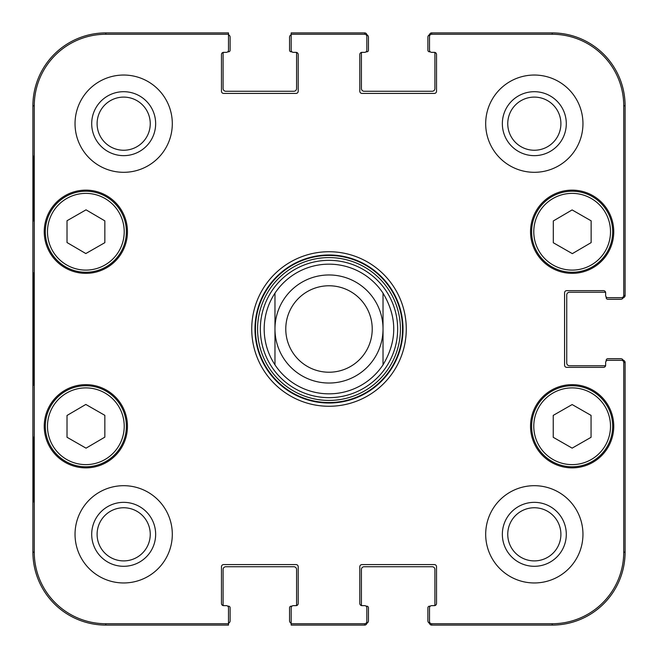 <?xml version="1.0" encoding="UTF-8"?>
<svg xmlns="http://www.w3.org/2000/svg" width="658" height="658" viewBox="0 0 658 658"><rect width="100%" height="100%" fill="white"/><g stroke="black" fill="none" stroke-linecap="round" stroke-linejoin="round"><path stroke-width="0.99" d="M296.042 52.352A2.163 2.163 0 0 1 298.197 54.515L298.197 91.256A2.163 2.163 0 0 1 296.042 93.42L223.638 93.42A2.163 2.163 0 0 1 221.475 91.256L221.475 54.515A2.163 2.163 0 0 1 223.638 52.352L226.336 52.352L223.638 52.352A2.163 2.163 0 0 0 223.506 52.352A1.62 1.62 0 0 0 223.095 53.43L223.095 88.55A2.698 2.698 0 0 0 225.801 91.256L293.879 91.256A2.698 2.698 0 0 0 296.577 88.55L296.577 53.43A1.62 1.62 0 0 0 296.174 52.352A2.163 2.163 0 0 0 296.042 52.352L293.336 52.352A2.163 2.163 0 0 1 291.173 50.189L291.173 34.751A2.698 2.698 0 0 0 289.553 37.226L289.553 50.189A1.62 1.62 0 0 0 291.173 51.809L291.905 51.809M226.336 52.352A2.163 2.163 0 0 0 228.499 50.189L228.499 32.9L105.848 32.9A72.948 72.948 0 0 0 32.9 105.848L32.9 552.152A72.948 72.948 0 0 0 105.848 625.1L228.499 625.1L228.499 623.249A2.698 2.698 0 0 0 230.119 620.774L230.119 607.811A1.62 1.62 0 0 0 228.499 606.191L227.767 606.191M366.095 606.191L366.827 606.191A1.62 1.62 0 0 1 368.447 607.811L368.447 620.774A2.698 2.698 0 0 1 366.802 623.266A2.163 2.163 90 0 1 364.664 625.1A2.163 2.163 90 0 0 366.827 622.937L366.827 621.571A2.163 2.163 90 0 1 364.664 623.735L291.173 623.735L291.173 607.811A2.163 2.163 0 0 1 293.336 605.648L296.042 605.648A2.163 2.163 0 0 0 296.174 605.648A1.62 1.62 0 0 0 296.577 604.57L296.577 569.45A2.698 2.698 0 0 0 293.879 566.744L225.801 566.744A2.698 2.698 0 0 0 223.095 569.45L223.095 604.57A1.62 1.62 0 0 0 223.506 605.648A2.163 2.163 0 0 0 223.638 605.648L226.336 605.648A2.163 2.163 0 0 1 228.499 607.811L228.499 623.735L105.848 623.735A71.574 71.574 0 0 1 34.265 552.152L34.265 105.848A71.574 71.574 0 0 1 105.848 34.265L228.499 34.265M361.958 605.648A2.163 2.163 0 0 1 359.803 603.485L359.803 566.744A2.163 2.163 0 0 1 361.958 564.58L434.362 564.58A2.163 2.163 0 0 1 436.525 566.744L436.525 603.485A2.163 2.163 0 0 1 434.362 605.648L431.664 605.648L434.362 605.648A2.163 2.163 0 0 0 434.494 605.648A1.62 1.62 0 0 0 434.905 604.57L434.905 569.45A2.698 2.698 0 0 0 432.199 566.744L364.121 566.744A2.698 2.698 0 0 0 361.423 569.45L361.423 604.57A1.62 1.62 0 0 0 361.826 605.648A2.163 2.163 0 0 0 361.958 605.648L364.664 605.648A2.163 2.163 0 0 1 366.827 607.811L366.827 621.571M431.664 605.648A2.163 2.163 0 0 0 429.501 607.811L429.501 622.937A2.163 2.163 90 0 0 431.664 625.1A2.163 2.163 90 0 1 429.526 623.266A2.698 2.698 0 0 1 427.881 620.774L427.881 607.811A1.62 1.62 0 0 1 429.501 606.191L430.233 606.191M606.191 361.069L606.191 360.337A1.62 1.62 0 0 1 607.811 358.717L620.774 358.717A2.698 2.698 0 0 1 623.266 360.362A2.163 2.163 0 0 1 625.1 362.5A2.163 2.163 0 0 0 622.937 360.337L621.571 360.337A2.163 2.163 0 0 1 623.735 362.5L623.735 552.152A71.574 71.574 0 0 1 552.152 623.735L431.664 623.735A2.163 2.163 90 0 1 429.501 621.571M605.648 365.198A2.163 2.163 0 0 1 603.485 367.361L566.744 367.361A2.163 2.163 0 0 1 564.58 365.198L564.58 292.802A2.163 2.163 0 0 1 566.744 290.639L603.485 290.639A2.163 2.163 0 0 1 605.648 292.802L605.648 295.5L605.648 292.802A2.163 2.163 0 0 0 605.648 292.67A1.62 1.62 0 0 0 604.57 292.259L569.45 292.259A2.698 2.698 0 0 0 566.744 294.957L566.744 363.043A2.698 2.698 0 0 0 569.45 365.741L604.57 365.741A1.62 1.62 0 0 0 605.648 365.33A2.163 2.163 0 0 0 605.648 365.198L605.648 362.5A2.163 2.163 0 0 1 607.811 360.337L621.571 360.337M605.648 295.5A2.163 2.163 0 0 0 607.811 297.663L622.937 297.663A2.163 2.163 0 0 0 625.1 295.5A2.163 2.163 -0 0 1 623.266 297.638A2.698 2.698 0 0 1 620.774 299.283L607.811 299.283A1.62 1.62 0 0 1 606.191 297.663L606.191 296.931M430.233 51.809L429.501 51.809A1.62 1.62 0 0 1 427.881 50.189L427.881 37.226A2.698 2.698 0 0 1 429.526 34.734A2.163 2.163 -90 0 1 431.664 32.9A2.163 2.163 -90 0 0 429.501 35.063L429.501 36.429A2.163 2.163 -90 0 1 431.664 34.265L552.152 34.265A71.574 71.574 0 0 1 623.735 105.848L623.735 295.5A2.163 2.163 -0 0 1 621.571 297.663M434.362 52.352A2.163 2.163 0 0 1 436.525 54.515L436.525 91.256A2.163 2.163 0 0 1 434.362 93.42L361.958 93.42A2.163 2.163 0 0 1 359.803 91.256L359.803 54.515A2.163 2.163 0 0 1 361.958 52.352L364.664 52.352L361.958 52.352A2.163 2.163 0 0 0 361.826 52.352A1.62 1.62 0 0 0 361.423 53.43L361.423 88.55A2.698 2.698 0 0 0 364.121 91.256L432.199 91.256A2.698 2.698 0 0 0 434.905 88.55L434.905 53.43A1.62 1.62 0 0 0 434.494 52.352A2.163 2.163 0 0 0 434.362 52.352L431.664 52.352A2.163 2.163 0 0 1 429.501 50.189L429.501 36.429M364.664 52.352A2.163 2.163 0 0 0 366.827 50.189L366.827 35.063A2.163 2.163 -90 0 0 364.664 32.9A2.163 2.163 -90 0 1 366.802 34.734A2.698 2.698 0 0 1 368.447 37.226L368.447 50.189A1.62 1.62 0 0 1 366.827 51.809L366.095 51.809M383.03 293.155C397.317 317.049 397.317 340.951 383.03 364.845L383.03 293.155L383.03 364.845A64.838 64.838 0 0 1 274.97 364.845C267.864 353.955 264.261 342.004 264.162 329C264.261 315.996 267.864 304.045 274.97 293.155L274.97 364.845L274.97 293.155A64.838 64.838 0 0 1 383.03 293.155A64.838 64.838 0 0 0 274.97 293.155M285.778 329A43.222 43.222 0 0 1 350.615 291.568A43.222 43.222 0 0 1 350.615 366.432A43.222 43.222 0 0 1 285.778 329M274.97 329A54.03 54.03 0 0 1 356.019 282.208A54.03 54.03 0 0 1 356.019 375.792A54.03 54.03 0 0 1 274.97 329M553.312 242.744L553.312 220.956L572.115 209.927L591.139 220.825L591.139 242.621L572.337 253.643L553.312 242.744M85.82 253.552L67.017 242.531L67.017 220.734L86.042 209.836L104.844 220.866L104.844 242.662L85.82 253.552M65.71 196.578A40.525 40.525 0 0 0 65.471 266.77A40.525 40.525 0 0 0 126.377 231.879A40.525 40.525 0 0 0 65.71 196.578M127.455 231.739A41.602 41.602 0 0 1 65.052 267.773A41.602 41.602 0 0 1 65.052 195.706A41.602 41.602 0 0 1 127.455 231.739M364.664 34.265L364.664 32.9L291.173 32.9L291.173 34.265L364.664 34.265A2.163 2.163 -90 0 1 366.827 36.429M293.336 605.648L296.042 605.648A2.163 2.163 0 0 0 298.197 603.485L298.197 566.744A2.163 2.163 0 0 0 296.042 564.58L223.638 564.58A2.163 2.163 0 0 0 221.475 566.744L221.475 603.485A2.163 2.163 0 0 0 223.638 605.648M613.75 426.261A41.602 41.602 0 0 1 551.346 462.294A41.602 41.602 0 0 1 551.346 390.227A41.602 41.602 0 0 1 613.75 426.261M127.455 426.261A41.602 41.602 0 0 1 65.052 462.294A41.602 41.602 0 0 1 65.052 390.227A41.602 41.602 0 0 1 127.455 426.261M172.306 534.329A48.626 48.626 0 0 1 99.358 576.441A48.626 48.626 0 0 1 99.358 492.209A48.626 48.626 0 0 1 172.306 534.329M582.955 534.329A48.626 48.626 0 0 1 510.008 576.441A48.626 48.626 0 0 1 510.008 492.209A48.626 48.626 0 0 1 582.955 534.329M582.955 123.671A48.626 48.626 0 0 1 510.008 165.791A48.626 48.626 0 0 1 510.008 81.559A48.626 48.626 0 0 1 582.955 123.671M172.306 123.671A48.626 48.626 0 0 1 99.358 165.791A48.626 48.626 0 0 1 99.358 81.559A48.626 48.626 0 0 1 172.306 123.671M613.75 231.739A41.602 41.602 0 0 1 551.346 267.773A41.602 41.602 0 0 1 551.346 195.706A41.602 41.602 0 0 1 613.75 231.739M251.734 329A77.266 77.266 0 0 0 367.633 395.919A77.266 77.266 0 0 0 367.633 262.081A77.266 77.266 0 0 0 251.734 329M97.104 123.671A26.567 26.567 0 0 1 136.963 100.666A26.567 26.567 0 0 1 136.963 146.685A26.567 26.567 0 0 1 97.104 123.671M97.104 534.329A26.567 26.567 0 0 1 136.963 511.315A26.567 26.567 0 0 1 136.963 557.334A26.567 26.567 0 0 1 97.104 534.329M507.754 534.329A26.567 26.567 0 0 1 547.612 511.315A26.567 26.567 0 0 1 547.612 557.334A26.567 26.567 0 0 1 507.754 534.329M507.754 123.671A26.567 26.567 0 0 1 547.612 100.666A26.567 26.567 0 0 1 547.612 146.685A26.567 26.567 0 0 1 507.754 123.671M553.238 415.387L572.147 404.555L591.057 415.387L591.057 437.307L572.147 448.139L553.238 437.307L553.238 415.387M612.672 426.261A40.525 40.525 0 0 0 551.889 391.165A40.525 40.525 0 0 0 551.889 461.357A40.525 40.525 0 0 0 612.672 426.261M592.29 196.578A40.525 40.525 0 0 0 531.623 231.879A40.525 40.525 0 0 0 592.529 266.77A40.525 40.525 0 0 0 592.29 196.578M67.017 437.266L67.017 415.469L85.82 404.448L104.844 415.338L104.844 437.134L86.042 448.164L67.017 437.266M105.996 391.091A40.525 40.525 0 0 0 45.328 426.4A40.525 40.525 0 0 0 106.234 461.283A40.525 40.525 0 0 0 105.996 391.091M329 397.654A68.654 68.654 0 0 0 388.459 294.677A68.654 68.654 0 0 0 269.541 294.677A68.654 68.654 0 0 0 329 397.654M329 393.838A64.838 64.838 0 0 0 383.03 364.845A64.838 64.838 0 0 1 274.97 364.845M623.735 295.5L625.1 295.5L625.1 105.848A72.948 72.948 0 0 0 552.152 32.9L431.664 32.9L431.664 34.265M431.664 623.735L431.664 625.1L552.152 625.1A72.948 72.948 0 0 0 625.1 552.152L625.1 362.5L623.735 362.5M291.173 623.735L291.173 625.1L364.664 625.1L364.664 623.735M33.394 220.932L33.394 156.094L33.772 220.932M33.394 501.906L33.394 437.068L33.772 501.906M33.023 329L33.517 385.169L33.961 307.097L33.517 272.889L33.023 329M91.701 123.671A31.971 31.971 0 0 0 139.661 151.365A31.971 31.971 0 0 0 139.661 95.986A31.971 31.971 0 0 0 91.701 123.671M91.701 534.329A31.971 31.971 0 0 0 139.661 562.014A31.971 31.971 0 0 0 139.661 506.635A31.971 31.971 0 0 0 91.701 534.329M502.35 534.329A31.971 31.971 0 0 0 550.31 562.014A31.971 31.971 0 0 0 550.31 506.635A31.971 31.971 0 0 0 502.35 534.329M502.35 123.671A31.971 31.971 0 0 0 550.31 151.365A31.971 31.971 0 0 0 550.31 95.986A31.971 31.971 0 0 0 502.35 123.671M254.975 329A74.025 74.025 0 0 1 366.012 264.894A74.025 74.025 0 0 1 366.012 393.106A74.025 74.025 0 0 1 254.975 329M228.499 34.751A2.698 2.698 0 0 1 230.119 37.226L230.119 50.189A1.62 1.62 0 0 1 228.499 51.809L227.767 51.809M291.173 623.249A2.698 2.698 0 0 1 289.553 620.774L289.553 607.811A1.62 1.62 0 0 1 291.173 606.191L291.905 606.191M591.213 198.453A38.361 38.361 0 0 1 591.443 264.894A38.361 38.361 0 0 1 533.786 231.871A38.361 38.361 0 0 1 591.213 198.453M66.787 198.453A38.361 38.361 0 0 1 124.214 231.871A38.361 38.361 0 0 1 66.557 264.894A38.361 38.361 0 0 1 66.787 198.453M610.509 426.261A38.361 38.361 0 0 1 552.967 459.481A38.361 38.361 0 0 1 552.967 393.032A38.361 38.361 0 0 1 610.509 426.261M104.918 392.966A38.361 38.361 0 0 1 105.148 459.416A38.361 38.361 0 0 1 47.491 426.392A38.361 38.361 0 0 1 104.918 392.966M329 402.548A73.548 73.548 0 0 0 392.694 292.226A73.548 73.548 0 0 0 265.306 292.226A73.548 73.548 0 0 0 329 402.548M329 400.426A71.426 71.426 0 0 0 390.852 293.287A71.426 71.426 0 0 0 267.148 293.287A71.426 71.426 0 0 0 329 400.426M32.9 105.848L34.265 105.848M32.9 552.152L34.265 552.152M625.1 552.152L623.735 552.152M552.152 32.9L552.152 34.265M105.848 32.9L105.848 34.265M105.848 625.1L105.848 623.735M552.152 625.1L552.152 623.735M625.1 105.848L623.735 105.848"/></g></svg>
